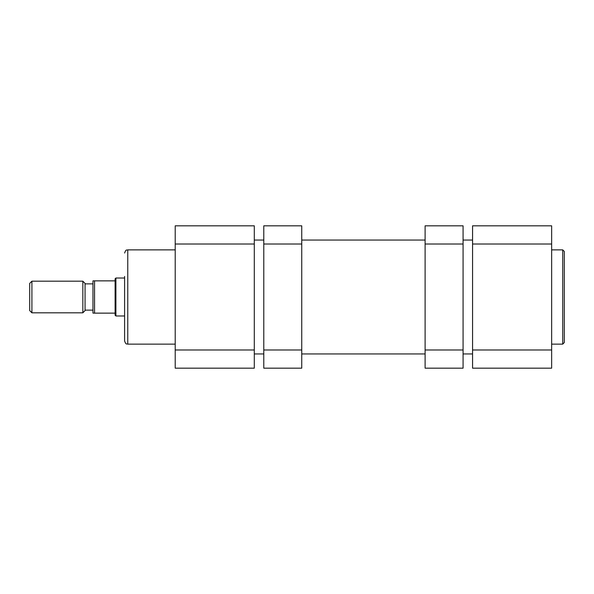 <?xml version="1.0" encoding="UTF-8"?>
<svg xmlns="http://www.w3.org/2000/svg" width="594" height="594" viewBox="0 0 594 594"><rect width="100%" height="100%" fill="white"/><g stroke="black" fill="none" stroke-linecap="round" stroke-linejoin="round"><path stroke-width="0.89" d="M564.3 297L564.3 342.552L562.718 344.134L562.718 249.866L564.3 251.448L564.3 297L564.3 251.448M472.564 244.015L472.564 225.824L551.648 225.824L551.648 244.015L472.564 244.015L472.564 349.985L551.648 349.985L551.648 244.015M551.648 349.985L551.648 368.176L472.564 368.176L472.564 349.985M463.075 349.985L463.075 368.176L425.111 368.176L425.111 349.985L463.075 349.985L463.075 244.015L425.111 244.015L425.111 225.824L463.075 225.824L463.075 244.015M425.111 349.985L425.111 244.015M29.7 283.397L31.913 281.185L31.913 312.815L29.7 310.603L29.7 283.397M82.841 312.815L82.841 281.185L85.061 283.397L85.061 310.603L82.841 312.815L31.913 312.815M124.599 315.978L115.897 315.978L115.897 278.022L124.599 278.022M85.061 310.127L92.968 310.127L92.968 313.135L92.968 280.865L94.55 280.865L94.55 313.135L115.11 313.135L115.11 278.809L115.897 278.022M115.11 313.135L115.11 315.191L115.897 315.978M92.968 310.127L92.968 283.873L85.061 283.873M82.841 281.185L31.913 281.185M115.11 280.865L92.968 280.865L92.968 283.873M94.55 313.135L93.525 313.135M301.745 244.015L263.788 244.015L263.788 225.824L301.745 225.824L301.745 368.176L263.788 368.176L263.788 349.985L301.745 349.985M263.788 244.015L263.788 349.985M175.215 249.866L127.762 249.866L127.762 344.134C126.797 343.458 126.218 345.433 124.599 340.971L124.599 276.44M175.215 368.176L175.215 225.824L254.299 225.824L254.299 368.176L175.215 368.176M254.299 244.015L175.215 244.015M175.215 349.985L254.299 349.985M551.648 344.134L562.718 344.134M551.648 249.866L562.718 249.866M472.564 353.942L463.075 353.942M425.111 353.942L301.745 353.942M263.788 353.942L254.299 353.942M472.564 240.058L463.075 240.058M425.111 240.058L301.745 240.058M263.788 240.058L254.299 240.058M175.215 344.134L127.762 344.134M127.762 249.866C126.797 250.542 126.218 248.567 124.599 253.029"/></g></svg>
